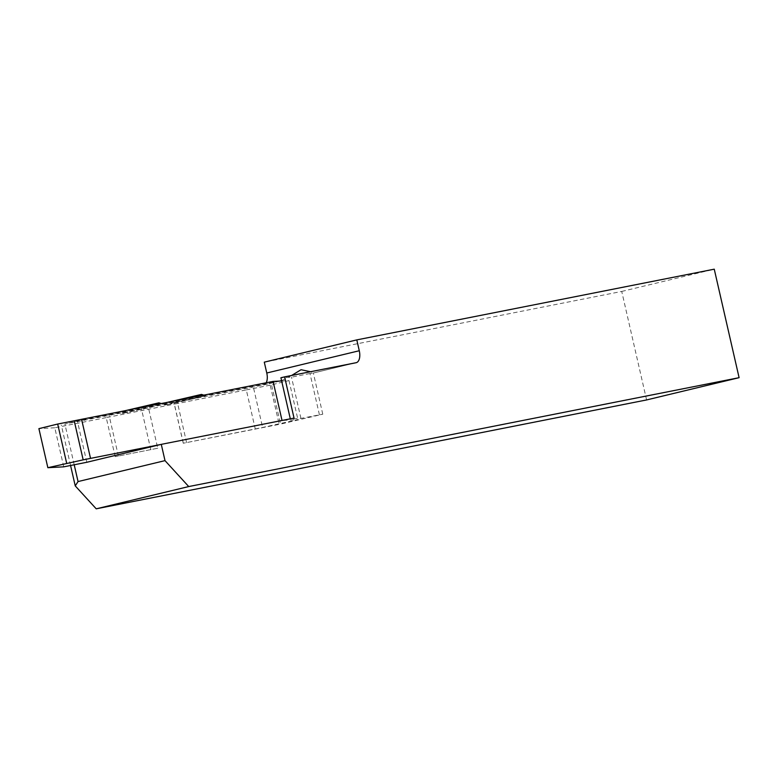 <?xml version="1.0" encoding="UTF-8"?>
<svg xmlns="http://www.w3.org/2000/svg" width="778" height="778" viewBox="0 0 778 778"><rect width="100%" height="100%" fill="white"/><g stroke="black" fill="none" stroke-linecap="round" stroke-linejoin="round"><path stroke-width="0.58" stroke-dasharray="3.89 2.92" d="M167.834 402.109L201.453 394.407M174.389 402.566L164.576 405.134L174.846 403.13L205.713 395.71L174.389 402.566M125.277 410.531L158.907 402.829M153.354 406.729L122.02 413.556L153.354 406.729M279.672 381.074L77.372 421.044L64.885 424.049L263.586 384.974L281.665 380.627L263.703 384.954A11.135 5.777 -103.5 0 1 263.586 384.974M291.614 375.473L281.665 380.627M294.045 418.087L290.35 418.982L300.94 418.408L322.773 414.207L280.557 424.107L271.114 382.873M157.739 448.245L115.183 456.667L157.739 448.245L148.287 407.02M70.565 465.497L61.297 425.002M266.183 382.795A11.135 5.777 -103.5 0 1 263.703 384.954M646.596 399.941L621.739 291.439L264.287 362.159M86.815 462.278L77.372 421.044M74.202 464.777L64.885 424.049M319.418 414.752L309.975 373.528L313.33 372.983L310.529 371.728M309.975 373.528L291.497 377.174L280.907 377.748M621.739 291.439L714.253 269.178M300.94 418.408L291.497 377.174M183.326 443.188L174.379 404.122L246.315 389.895L255.262 428.95L183.258 443.236L280.557 424.107M115.183 456.667L106.236 417.601L174.379 404.122L173.883 401.954M63.747 466.839L54.8 427.783L106.236 417.601L105.74 415.433M282.035 420.47L160.822 444.471M255.262 428.95A111.332 2.023 -12.9 0 1 262.614 427.472L297.945 419.624L282.035 420.49M281.636 380.967L288.998 380.568L270.209 385.168L279.156 424.224M246.315 389.895A111.332 2.023 -12.9 0 1 253.667 388.416L270.209 385.168M54.8 427.783L38.9 428.639M288.998 380.568L297.945 419.624M356.217 362.694L313.281 373.022L356.091 362.713M186.623 442.692L177.18 401.458M150.806 449.694L141.363 408.469M118.402 456.112L108.959 414.878M253.667 388.416L262.614 427.472M167.64 402.284L164.576 405.134M125.083 410.706L122.02 413.556M322.773 414.207L313.33 372.983M183.258 443.236L173.815 402.002M161.26 403.549L163.156 404.132M203.817 395.136L205.713 395.71"/><path stroke-width="1.17" d="M203.817 395.136L201.453 394.407L167.64 402.284M161.26 403.549L158.907 402.829L125.083 410.706M281.412 380.685L279.672 381.074M310.529 371.728L301.057 369.725L291.614 375.473M165.004 460.634L161.279 444.355L294.045 418.087L284.602 376.863L356.091 362.713A11.135 5.777 76.5 0 0 356.217 362.694A11.135 5.777 76.5 0 0 359.28 350.742L356.801 339.889L714.253 269.178L739.1 377.68L188.733 486.561L165.004 460.634L78.053 481.563L74.202 464.777M739.1 377.68L646.596 399.941L96.219 508.822L188.733 486.561M96.219 508.822L75.242 485.89L70.565 465.497M359.28 350.742L266.776 373.002A11.135 5.777 -103.5 0 1 266.183 382.795M266.776 373.002L264.287 362.159L356.801 339.889M161.279 444.355L86.815 462.278L63.747 466.839L47.847 467.695L83.168 459.856A111.332 2.023 -12.9 0 0 90.53 458.378L160.822 444.471M75.242 485.89L78.053 481.563M284.602 376.863L280.907 377.748L290.311 418.827M281.636 380.967L273.088 381.424L81.583 419.313A111.332 2.023 -12.9 0 1 74.221 420.791L57.689 424.039L66.636 463.105M47.847 467.695L38.9 428.639L57.689 424.039M273.088 381.424L282.035 420.47M81.583 419.313L90.53 458.378M74.221 420.791L83.168 459.856"/></g></svg>
